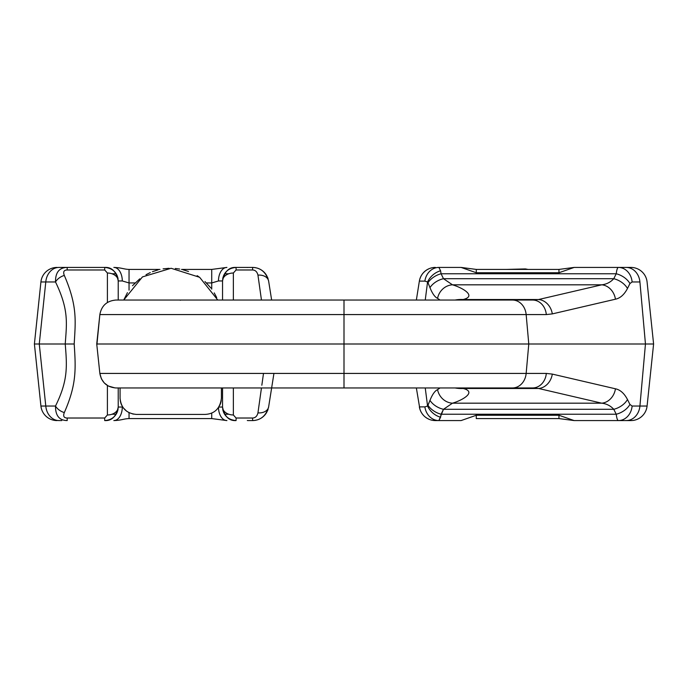 <?xml version="1.0" encoding="UTF-8"?>
<svg xmlns="http://www.w3.org/2000/svg" width="688" height="688" viewBox="0 0 688 688"><rect width="100%" height="100%" fill="white"/><g stroke="black" fill="none" stroke-linecap="round" stroke-linejoin="round"><path stroke-width="1.03" d="M273.936 373.421L268.638 406.883C266.187 415.707 260.838 420.273 252.608 420.574L247.62 420.574A16.228 13.347 90 0 0 247.646 420.574L247.319 420.497M61.791 420.574L59.005 420.574A16.228 13.296 -90 0 1 45.786 406.04L40.919 406.04L34.4 344L65.231 344C66.71 323.283 69.006 309.875 55.504 281.96C55.401 272.396 59.297 267.555 67.192 267.426L104.696 267.426C112.815 268.139 117.321 272.646 118.224 280.953L118.224 300.045M254.044 420.506A16.228 16.228 0 0 1 252.608 420.574C260.752 420.291 266.093 415.733 268.638 406.883A10.819 7.645 -171 0 1 257.948 412.877C257.131 416.197 255.351 417.908 252.608 418.02L236.07 418.02L233.361 414.976L233.361 387.955M236.07 418.02L236.07 420.574A13.528 13.528 0 0 1 231.959 419.929A13.528 13.528 0 0 0 236.07 420.574C227.952 419.861 223.445 415.354 222.542 407.047L222.542 387.955M230.944 419.568A13.528 13.528 0 0 1 230.188 419.224A13.528 13.528 0 0 0 230.944 419.568M227.59 417.582A13.528 13.528 0 0 1 226.937 417.023A13.528 13.528 0 0 0 227.59 417.582M226.584 416.687A13.528 13.528 0 0 1 223.308 411.544A13.528 13.528 0 0 0 226.584 416.687M223.11 410.917A13.528 13.528 0 0 1 222.714 409.188A13.528 13.528 0 0 0 223.11 410.917M254.655 420.437A16.228 16.228 0 0 0 256.117 420.187M257.174 419.912A16.228 16.228 0 0 0 258.886 419.31M260.632 418.45A16.228 16.228 0 0 0 264.287 415.612M264.545 415.337A16.228 16.228 0 0 0 265.998 413.505M266.29 413.075A16.228 16.228 0 0 0 266.815 412.189M267.288 411.269A16.228 16.228 0 0 0 268.088 409.222M233.361 300.045L233.361 273.024L236.07 269.98L252.608 269.98C255.351 270.092 257.131 271.803 257.948 275.123L261.457 300.045M263.504 373.421L261.836 385.246M261.457 387.955L257.948 412.877M107.405 385.495L107.405 414.976L104.696 418.02L67.192 418.02C63.889 417.969 62.926 416.154 64.319 412.568C76.824 384.162 75.783 368.501 74.192 344C75.482 321.253 77.632 306.315 64.319 275.432C62.926 271.846 63.889 270.031 67.192 269.98L104.696 269.98L107.405 273.024L107.405 302.505M267.641 344L278.597 344M222.542 300.045L222.542 280.953C223.445 272.646 227.952 268.139 236.07 267.426L252.608 267.426C260.838 267.727 266.187 272.293 268.638 281.117L271.64 300.045M252.608 269.98L252.608 267.426A16.228 16.228 0 0 1 254.061 267.494A16.228 16.228 0 0 0 252.608 267.426C260.752 267.709 266.093 272.267 268.638 281.117A10.819 7.645 171 0 0 257.948 275.123M236.07 269.98L236.07 267.426A13.528 13.528 0 0 0 231.959 268.071A13.528 13.528 0 0 1 236.07 267.426L247.62 267.426A16.228 13.347 -90 0 1 247.646 267.426L247.319 267.503M67.192 269.98L67.192 267.426L59.005 267.426A16.228 13.296 90 0 0 45.786 281.96L40.919 281.96L34.4 344L37.814 311.544L34.4 344L37.814 376.456L34.4 344L40.919 281.96A16.228 16.228 0 0 1 57.061 267.426A16.228 16.228 0 0 0 40.919 281.96A16.228 16.228 0 0 1 57.061 267.426M61.791 267.426L104.696 267.426A13.528 13.528 0 0 1 108.799 268.071A13.528 13.528 0 0 0 104.696 267.426L104.696 269.98M97.275 267.426L73.358 267.426L97.275 267.426M236.07 267.426C228.992 267.004 224.486 271.519 222.542 280.953L218.474 280.953L211.723 282.949L206.426 282.949M122.696 407.012L118.224 407.047C117.321 415.354 112.815 419.861 104.696 420.574A13.528 13.528 0 0 0 108.799 419.929M109.822 419.568A13.528 13.528 0 0 0 110.579 419.224M112.419 418.149A13.528 13.528 0 0 0 117.45 411.544M117.657 410.917A13.528 13.528 0 0 0 118.052 409.188M67.192 418.02L67.192 420.574C59.297 420.445 55.401 415.604 55.504 406.04A10.819 7.095 29.8 0 0 64.319 412.568M57.061 420.574A16.228 16.228 0 0 1 40.919 406.04A16.228 16.228 0 0 0 57.061 420.574A16.228 16.228 0 0 1 40.919 406.04L34.4 344M344 387.955L344 373.421L99.855 373.421C101.54 382.356 106.915 387.206 115.971 387.955A10.819 3.466 90 0 1 115.962 387.955L344 387.955L344 373.421L526.157 373.421L344 373.421L344 344L344 373.421L99.855 373.421A10.819 1.041 173.8 0 0 99.855 373.446L96.853 345.118L99.855 373.421A10.819 1.041 173.8 0 0 99.855 373.446L96.853 345.118A10.819 0.439 174.1 0 1 96.853 345.118A10.819 0.439 174.1 0 1 96.853 345.118L99.855 314.554A10.819 1.041 -173.8 0 0 99.855 314.579A10.819 1.041 -173.8 0 1 99.855 314.554L96.733 344L344 344L344 300.045L344 314.579L99.855 314.579L96.733 344L344 344L344 314.579L526.157 314.579A16.228 13.786 90 0 0 512.448 300.045A16.228 13.786 90 0 1 526.157 314.579L546.315 314.579L526.157 314.579L528.78 344L526.157 373.421A16.228 13.786 -90 0 1 512.448 387.955A16.228 13.786 -90 0 0 526.157 373.421L546.315 373.421L526.157 373.421L528.78 344L526.157 314.579L99.855 314.579C101.54 305.644 106.907 300.794 115.971 300.045L532.607 300.045A16.228 13.786 90 0 1 546.315 314.579L552.309 313.9L615.45 299.203A16.228 13.794 76.9 0 0 601.733 284.823L452.498 284.823L601.733 284.823A16.228 13.794 76.9 0 1 615.45 299.203C620.241 298.205 624.257 294.627 627.482 288.478L629.933 283.551L627.482 288.478A16.228 10.827 26.5 0 0 613.773 278.7L443.476 278.7A16.228 10.931 155.7 0 0 429.974 287.636C432.348 293.561 434.876 297.139 437.559 298.36A16.228 15.11 111.2 0 1 452.498 284.823A16.228 15.11 111.2 0 0 437.559 298.36L440.028 300.045L437.559 298.36C434.876 297.139 432.348 293.561 429.974 287.636A16.228 10.931 155.7 0 1 443.476 278.7L441.094 273.764L616.224 273.764A16.228 10.827 26.5 0 1 629.933 283.551L632.117 281.96L629.933 283.551A16.228 10.827 26.5 0 0 616.224 273.764L613.773 278.7A16.228 10.827 26.5 0 1 627.482 288.478C624.257 294.627 620.241 298.205 615.45 299.203L552.309 313.9A16.228 13.794 76.9 0 0 538.601 299.521L463.093 299.521A38.15 34.348 -124.1 0 0 455.078 300.045A38.15 34.348 -124.1 0 1 463.093 299.521C476.956 296.218 462.809 287.833 452.498 284.823L443.476 278.7L613.773 278.7C610.548 282.218 606.532 284.256 601.733 284.823L538.601 299.521A16.228 13.794 76.9 0 1 552.309 313.9L546.315 314.579A16.228 13.786 90 0 0 532.607 300.045L456.78 300.045L463.093 299.521L538.601 299.521L532.607 300.045L456.78 300.045L463.093 299.521C476.956 296.218 462.809 287.833 452.498 284.823L443.476 278.7L441.094 273.764L616.224 273.764C616.758 269.644 617.48 267.529 618.4 267.426L574.153 267.426L558.957 272.74L476.277 272.74L476.277 269.421L461.08 267.426L476.277 272.74L476.277 269.421L461.08 267.426L476.277 272.74L558.957 272.74L574.153 267.426L618.4 267.426C617.48 267.529 616.758 269.644 616.224 273.764L613.773 278.7C610.548 282.218 606.532 284.256 601.733 284.823L538.601 299.521L532.607 300.045L179.439 300.045A10.819 5.203 -90 0 1 180.445 300.252A10.819 5.203 -90 0 0 179.439 300.045L115.971 300.045C106.907 300.794 101.54 305.644 99.855 314.579L96.733 344L99.855 373.421C101.54 382.356 106.915 387.206 115.971 387.955A10.819 3.466 90 0 1 115.962 387.955L532.607 387.955A16.228 13.786 -90 0 0 546.315 373.421L552.309 374.1L615.45 388.797L552.309 374.1L546.315 373.421A16.228 13.786 -90 0 1 532.607 387.955L538.601 388.479A16.228 13.794 -76.9 0 0 552.309 374.1A16.228 13.794 -76.9 0 1 538.601 388.479L601.733 403.177A16.228 13.794 -76.9 0 0 615.45 388.797C620.241 389.795 624.257 393.373 627.482 399.522L629.933 404.449L627.482 399.522C624.257 393.373 620.241 389.795 615.45 388.797A16.228 13.794 -76.9 0 1 601.733 403.177L452.498 403.177L601.733 403.177C606.532 403.744 610.548 405.782 613.773 409.3A16.228 10.827 -26.5 0 0 627.482 399.522A16.228 10.827 -26.5 0 1 613.773 409.3L443.476 409.3L613.773 409.3L616.224 414.236A16.228 10.827 -26.5 0 0 629.933 404.449L632.117 406.04L629.933 404.449A16.228 10.827 -26.5 0 1 616.224 414.236L441.094 414.236L440.578 417.212L438.901 420.574L461.08 420.574L476.277 415.26L558.957 415.26L574.153 420.574L618.4 420.574C617.48 420.471 616.758 418.356 616.224 414.236L441.094 414.236L443.476 409.3A16.228 10.931 -155.7 0 1 429.974 400.364C432.348 394.439 434.876 390.861 437.559 389.64C434.876 390.861 432.348 394.439 429.974 400.364A16.228 10.931 -155.7 0 0 443.476 409.3L452.498 403.177A16.228 15.11 -111.2 0 1 437.559 389.64L440.028 387.955L437.559 389.64A16.228 15.11 -111.2 0 0 452.498 403.177L443.476 409.3L438.901 420.574L461.08 420.574L452.412 420.574L461.08 420.574L476.277 415.26L558.957 415.26L574.153 420.574L618.409 420.574A16.228 13.786 -90 0 0 632.117 406.04L639.917 406.04L645.456 344L639.917 281.96L632.117 281.96A16.228 13.786 90 0 0 618.409 267.426A16.228 13.786 90 0 1 632.117 281.96L639.917 281.96A16.228 13.786 90 0 0 626.209 267.426L618.4 267.426L626.209 267.426A16.228 13.786 90 0 1 639.917 281.96L645.456 344L653.6 344L647.081 406.04L639.917 406.04A16.228 13.786 -90 0 1 626.209 420.574A16.228 13.786 -90 0 0 639.917 406.04L645.456 344L344 344L653.6 344L647.081 281.96A16.228 16.228 0 0 0 630.939 267.426L626.209 267.426L630.939 267.426A16.228 16.228 0 0 1 647.081 281.96L653.6 344L647.081 406.04A16.228 16.228 0 0 1 630.939 420.574A16.228 16.228 0 0 0 647.081 406.04L632.117 406.04A16.228 13.786 -90 0 1 618.409 420.574L630.939 420.574A16.228 16.228 0 0 0 647.081 406.04A16.228 16.228 0 0 1 630.939 420.574L618.4 420.574C617.48 420.471 616.758 418.356 616.224 414.236L613.773 409.3C610.548 405.782 606.532 403.744 601.733 403.177L538.601 388.479L463.093 388.479C476.956 391.782 462.809 400.167 452.498 403.177C462.809 400.167 476.956 391.782 463.093 388.479A38.15 34.348 124.1 0 1 455.078 387.955A38.15 34.348 124.1 0 0 463.093 388.479L538.601 388.479L532.607 387.955L456.78 387.955L463.093 388.479L456.78 387.955L532.607 387.955L348.567 387.955M377.66 387.955L383.474 387.955M411.39 387.955L416.36 387.955L419.912 409.222L416.36 387.955M268.638 406.883L271.64 387.955M438.901 420.574L435.392 420.574A16.228 16.228 0 0 1 419.362 406.883A16.228 16.228 0 0 0 435.392 420.574L438.901 420.574A16.228 14.199 -90 0 1 424.874 406.883L419.362 406.883L424.874 406.883L427.566 406.04L424.874 406.883A16.228 14.199 -90 0 0 438.901 420.574M615.106 420.574L628.995 420.574L615.106 420.574M429.974 400.364L427.566 406.04L425.244 387.955L427.566 406.04A16.228 12.246 -136.7 0 0 440.578 417.212A16.228 12.246 -136.7 0 1 427.566 406.04L428.005 405.292A16.228 10.793 -152.9 0 0 441.094 414.236A16.228 10.793 -152.9 0 1 428.005 405.292L429.974 400.364M420.798 411.45L421.185 412.189L420.798 411.45M421.71 413.075L422.002 413.505L421.71 413.075M427.962 418.768L429.114 419.31L427.962 418.768M431.238 420.033L431.883 420.187L431.238 420.033M433.354 420.445L433.939 420.506L433.354 420.445M419.362 281.117L416.36 300.045L419.362 281.117A16.228 16.228 0 0 1 435.392 267.426A16.228 16.228 0 0 0 419.362 281.117A16.228 16.228 0 0 1 435.392 267.426A16.228 16.228 0 0 0 419.362 281.117L424.874 281.117L419.362 281.117L419.732 279.397L419.362 281.117M433.939 267.494L433.354 267.555L433.939 267.494M431.883 267.813L431.238 267.967L431.883 267.813M429.114 268.69L427.962 269.232L429.114 268.69M425.451 270.831L423.455 272.663L425.451 270.831M422.002 274.495L421.71 274.925L422.002 274.495M421.185 275.811L420.798 276.55L421.185 275.811M461.08 267.426L438.901 267.426A16.228 14.199 90 0 0 424.874 281.117L427.566 281.96L424.874 281.117A16.228 14.199 90 0 1 438.901 267.426L440.578 270.788A16.228 12.246 136.7 0 0 427.566 281.96L425.244 300.045L427.566 281.96L428.005 282.708L427.566 281.96A16.228 12.246 136.7 0 1 440.578 270.788L438.901 267.426L461.08 267.426M620.808 267.426L628.995 267.426L620.808 267.426M465.458 388.479L465.458 387.955L465.458 388.479M465.458 300.045L465.458 299.521L465.458 300.045M441.094 273.764L440.578 270.788L441.094 273.764A16.228 10.793 152.9 0 0 428.005 282.708L429.974 287.636L428.005 282.708A16.228 10.793 152.9 0 1 441.094 273.764M213.349 387.955L234.453 387.955L213.349 387.955M266.17 387.955L276.662 387.955L266.17 387.955M304.543 387.955L310.357 387.955L304.543 387.955M321.58 387.955L335.073 387.955L321.58 387.955M280.842 387.955L281.332 387.955L280.842 387.955M261.603 387.955L263.186 387.955L261.603 387.955M242.434 387.955L260.451 387.955L242.434 387.955M221.424 387.955L221.424 398.189C220.108 408.448 214.699 413.858 205.196 414.417L136.319 414.417C126.42 413.411 121.011 408.001 120.082 398.189L120.082 387.955L120.082 398.189C121.011 408.001 126.42 413.411 136.319 414.417L205.196 414.417C214.699 413.858 220.108 408.448 221.424 398.189L221.424 387.955M103.621 344L98.057 344L103.621 344M123.737 300.045L142.45 276.911L171.114 268.268L199.632 277.298L217.769 300.045L199.632 277.298L171.114 268.268L142.45 276.911L123.737 300.045M528.014 269.421L506.48 269.421L528.014 269.421L525.383 268.922L506.48 269.421M510.075 269.421L524.419 269.421M466.576 388.479L466.576 387.955M74.192 344L65.231 344C67.054 366.437 68.155 380.387 55.504 406.04L45.786 406.04L39.268 344L45.786 281.96L55.504 281.96A10.819 7.095 -29.8 0 1 64.319 275.432M109.813 268.432A13.528 13.528 0 0 1 110.579 268.776A13.528 13.528 0 0 0 109.813 268.432M113.176 270.418A13.528 13.528 0 0 1 113.83 270.977A13.528 13.528 0 0 0 113.176 270.418M114.182 271.313A13.528 13.528 0 0 1 117.45 276.456A13.528 13.528 0 0 0 114.182 271.313M117.657 277.083A13.528 13.528 0 0 1 118.052 278.812A13.528 13.528 0 0 0 117.657 277.083M135.089 282.949L129.043 282.949L122.292 280.953L118.224 280.953A10.819 7.929 180 0 0 107.405 273.024M230.944 268.432A13.528 13.528 0 0 0 230.188 268.776A13.528 13.528 0 0 1 230.944 268.432M228.347 269.851A13.528 13.528 0 0 0 223.308 276.456A13.528 13.528 0 0 1 228.347 269.851M223.11 277.083A13.528 13.528 0 0 0 222.714 278.812A13.528 13.528 0 0 1 223.11 277.083M118.224 387.955L118.224 407.047A10.819 7.929 180 0 1 107.405 414.976M254.646 267.555A16.228 16.228 0 0 1 256.117 267.813A16.228 16.228 0 0 0 254.646 267.555M257.174 268.088A16.228 16.228 0 0 1 258.886 268.69A16.228 16.228 0 0 0 257.174 268.088M261.019 269.782A16.228 16.228 0 0 1 264.287 272.388A16.228 16.228 0 0 0 261.019 269.782M264.545 272.663A16.228 16.228 0 0 1 265.998 274.495A16.228 16.228 0 0 0 264.545 272.663M266.29 274.925A16.228 16.228 0 0 1 266.815 275.811A16.228 16.228 0 0 0 266.29 274.925M267.288 276.731A16.228 16.228 0 0 1 268.088 278.778A16.228 16.228 0 0 0 267.288 276.731M252.608 420.574L252.608 418.02M236.07 420.574C228.992 420.996 224.486 416.481 222.542 407.047A10.819 7.929 0 0 0 233.361 414.976M222.542 407.047L218.793 407.047M211.723 413.049L211.723 418.579L226.92 420.574A13.528 8.445 -90 0 1 218.483 407.511M111.972 414.236L116.152 414.236M224.606 414.236L228.794 414.236M222.542 280.953A10.819 7.929 -0 0 1 233.361 273.024M211.723 289.115L211.723 269.421L226.92 267.426A13.528 8.445 90 0 0 218.474 280.953M122.292 280.953A13.528 8.445 90 0 0 113.847 267.426C121.793 267.701 123.677 269.249 129.043 269.421L129.043 290.164M211.723 418.579L129.043 418.579L129.043 412.697M129.043 418.579C123.677 418.751 121.793 420.299 113.847 420.574A13.528 8.445 -90 0 0 122.292 407.047M118.224 407.047C116.281 416.481 111.774 420.996 104.696 420.574L104.696 418.02M476.277 415.26L476.277 418.579L558.957 418.579L558.957 414.236L558.957 418.579L574.153 420.574L558.957 418.579L558.957 415.26L558.957 418.579L476.277 418.579L476.277 415.26M476.277 388.479L476.277 387.955L476.277 388.479M476.277 300.045L476.277 299.521L476.277 300.045M558.957 272.74L558.957 269.421L558.957 273.764L558.957 269.421L476.277 269.421L558.957 269.421L558.957 272.74M477.395 388.479L477.395 387.955M111.972 273.764L116.152 273.764M224.606 273.764L228.794 273.764M431.539 420.11L430.826 419.912L431.539 420.11M429.329 419.396L427.368 418.45L429.329 419.396M427.196 418.347L425.253 417.014L427.196 418.347M423.387 415.268L421.933 413.411L423.387 415.268M421.847 413.29L420.712 411.269L421.847 413.29M420.678 411.192L419.826 408.921L420.678 411.192M419.732 408.612L419.362 406.883L419.732 408.612M431.539 267.89L430.826 268.088L431.539 267.89M429.329 268.604L427.368 269.55L429.329 268.604M427.196 269.653L425.253 270.986L427.196 269.653M423.387 272.732L421.933 274.589L423.387 272.732M421.847 274.71L420.712 276.731L421.847 274.71M420.678 276.808L419.826 279.079L420.678 276.808M574.153 267.426L558.957 269.421L574.153 267.426M99.855 373.446L101.42 378.856L104.249 382.924L108.283 386.011L115.042 387.929L108.283 386.011L104.249 382.924L101.42 378.856L99.855 373.446M216.72 297.612L214.226 292.899L216.72 297.612M210.924 288.048L204.964 281.555L210.924 288.048M198.866 276.782L197.146 275.682L198.866 276.782M188.503 271.476L182.827 269.722L188.503 271.476M179.706 269.06L175.328 268.475L179.706 269.06M169.119 268.294L163.09 268.845L169.119 268.294M158.137 269.859L152.452 271.683L158.137 269.859M150.276 272.586L146.019 274.71L150.276 272.586M139.793 278.821L132.509 285.701L139.793 278.821M127.435 292.649L123.763 299.985L127.435 292.649M133.317 414.133L128.63 412.482L133.317 414.133M126.798 411.329L123.341 407.932L126.798 411.329M123.221 407.778L122.619 406.892L123.221 407.778M121.836 405.516L120.925 403.323L121.836 405.516M120.873 403.168L120.271 400.657L120.873 403.168M120.099 398.945L120.082 398.189L120.099 398.945M219.764 405.344L220.667 403.073L219.764 405.344M220.693 403.013L221.244 400.597L220.693 403.013M104.696 267.426C111.774 267.004 116.281 271.519 118.224 280.953M129.043 269.421L159.986 269.421M181.52 269.421L211.723 269.421"/></g></svg>
